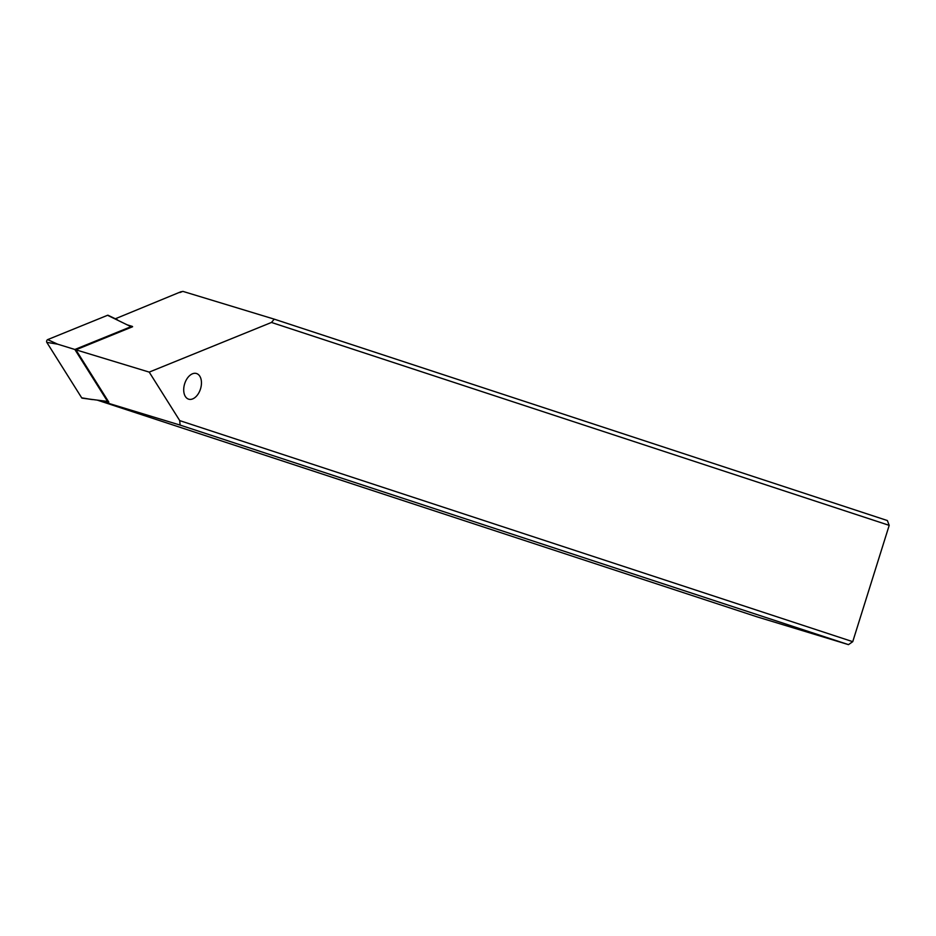 <?xml version="1.0" encoding="UTF-8"?>
<svg xmlns="http://www.w3.org/2000/svg" width="936" height="936" viewBox="0 0 936 936"><rect width="100%" height="100%" fill="white"/><g stroke="black" fill="none" stroke-linecap="round" stroke-linejoin="round"><path stroke-width="1.4" d="M82.076 398.151A1.626 1.006 106.9 0 0 82.192 398.174A1.626 1.006 106.9 0 0 82.579 398.116A1.626 1.006 106.9 0 1 82.076 398.151A1.626 1.006 106.9 0 1 81.689 397.823A1.626 1.006 106.9 0 0 82.076 398.151M107.558 315.292L47.666 339.616L57.599 344.155L74.857 349.479L130.981 326.687L107.558 315.292A1.626 1.006 106.9 0 1 108.049 315.268A1.626 1.006 106.9 0 1 108.436 315.584A1.626 1.006 106.9 0 0 108.131 315.292A1.626 1.006 106.9 0 0 108.049 315.268A1.626 1.006 106.9 0 0 107.558 315.292L47.666 339.616A1.626 1.006 106.9 0 0 46.718 340.821A1.626 1.006 106.9 0 0 46.8 342.365L81.689 397.823L92.488 399.613L82.579 398.116M108.202 401.17L107.546 401.439L74.857 349.479M130.981 326.687L131.356 327.296M57.599 344.155L46.8 342.365L81.689 397.823M107.546 401.439L82.192 398.174M852.743 641.675L179.735 420.615L149.21 372.107L271.475 322.452L889.2 525.353L852.743 641.675L848.484 644.635L180.086 425.084L98.806 400.374M188.569 399.145A13.408 8.33 106.9 0 0 188.686 399.181A13.408 8.33 106.9 0 0 200.526 388.861A13.408 8.33 106.9 0 0 196.595 373.546A13.408 8.33 106.9 0 0 196.478 373.511A13.408 8.33 106.9 0 0 184.638 383.83A13.408 8.33 106.9 0 0 188.569 399.145M132.608 326.734L75.898 349.818L149.21 372.107M75.898 349.818L108.798 402.106L103.276 400.924M179.735 420.615L180.086 425.084M889.2 525.353L887.363 520.545L274.248 319.153L182.836 291.365L179.923 292.547M848.484 644.635L757.06 616.847L97.613 400.234M115.327 318.778L181.256 291.623M132.409 326.43L127.588 324.967M271.475 322.452L274.248 319.153M47.666 339.616A1.626 1.006 106.9 0 0 46.718 340.821A1.626 1.006 106.9 0 0 46.8 342.365M108.436 315.584L117.491 319.831L108.131 315.292"/></g></svg>
